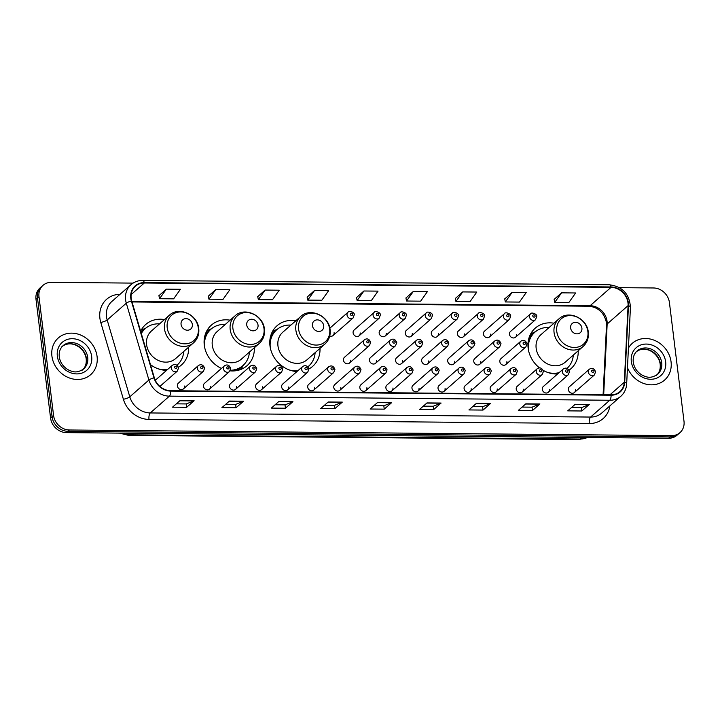 <?xml version="1.0" encoding="UTF-8"?>
<svg xmlns="http://www.w3.org/2000/svg" width="720" height="720" viewBox="0 0 720 720"><rect width="100%" height="100%" fill="white"/><g stroke="black" fill="none" stroke-linecap="round" stroke-linejoin="round"><path stroke-width="1.08" d="M553.986 323.208A27.009 23.58 48.7 0 0 535.266 328.122A27.009 23.58 48.7 0 0 528.156 348.183A27.009 23.58 48.7 0 0 539.469 367.857M543.204 370.368A27.009 23.58 48.7 0 0 557.613 373.959M569.061 370.161A27.009 23.58 48.7 0 0 570.924 368.712A27.009 23.58 48.7 0 0 578.205 350.784M295.794 320.796A27.009 23.58 48.7 0 0 277.074 325.71A27.009 23.58 48.7 0 0 269.964 345.771A27.009 23.58 48.7 0 0 296.955 371.538M308.844 368.982A27.009 23.58 48.7 0 0 312.723 366.3A27.009 23.58 48.7 0 0 320.004 348.372M230.112 320.184A27.009 23.58 48.7 0 0 211.392 325.098A27.009 23.58 48.7 0 0 204.282 345.159A27.009 23.58 48.7 0 0 221.463 368.433M230.112 370.836A27.009 23.58 48.7 0 0 247.041 365.688A27.009 23.58 48.7 0 0 254.331 347.751M150.453 364.626A27.009 23.58 48.7 0 0 166.599 370.35M178.407 367.236A27.009 23.58 48.7 0 0 181.368 365.067A27.009 23.58 48.7 0 0 188.649 347.139M183.438 388.872L203.427 371.313A3.825 3.339 -131.3 0 1 199.755 371.682A3.825 3.339 -131.3 0 1 197.379 368.406A3.825 3.339 -131.3 0 1 198.378 365.571L178.389 383.13A3.825 3.339 48.7 0 0 177.39 385.965A3.825 3.339 48.7 0 0 179.766 389.241A3.825 3.339 48.7 0 0 183.438 388.872A3.825 3.339 48.7 0 0 184.446 386.037M209.502 389.115L229.491 371.556A3.825 3.339 -131.3 0 1 225.819 371.925A3.825 3.339 -131.3 0 1 223.443 368.658A3.825 3.339 -131.3 0 1 224.442 365.814L204.453 383.373A3.825 3.339 48.7 0 0 203.454 386.208A3.825 3.339 48.7 0 0 205.83 389.484A3.825 3.339 48.7 0 0 209.502 389.115A3.825 3.339 48.7 0 0 210.51 386.28M235.566 389.358L255.555 371.799A3.825 3.339 -131.3 0 1 251.883 372.168A3.825 3.339 -131.3 0 1 249.507 368.901A3.825 3.339 -131.3 0 1 250.506 366.057L230.517 383.616A3.825 3.339 48.7 0 0 229.518 386.451A3.825 3.339 48.7 0 0 231.894 389.727A3.825 3.339 48.7 0 0 235.566 389.358A3.825 3.339 48.7 0 0 236.574 386.523M261.63 389.601L281.619 372.042A3.825 3.339 -131.3 0 1 277.947 372.411A3.825 3.339 -131.3 0 1 275.571 369.144A3.825 3.339 -131.3 0 1 276.57 366.3L256.581 383.859A3.825 3.339 48.7 0 0 255.582 386.694A3.825 3.339 48.7 0 0 257.958 389.97A3.825 3.339 48.7 0 0 261.63 389.601A3.825 3.339 48.7 0 0 262.638 386.766M287.694 389.844L307.683 372.285A3.825 3.339 -131.3 0 1 304.011 372.654A3.825 3.339 -131.3 0 1 301.635 369.387A3.825 3.339 -131.3 0 1 302.643 366.543L282.654 384.102A3.825 3.339 48.7 0 0 281.646 386.937A3.825 3.339 48.7 0 0 284.022 390.213A3.825 3.339 48.7 0 0 287.694 389.844A3.825 3.339 48.7 0 0 288.702 387.009M313.758 390.087L333.747 372.528A3.825 3.339 -131.3 0 1 330.075 372.897A3.825 3.339 -131.3 0 1 327.699 369.63A3.825 3.339 -131.3 0 1 328.707 366.786L308.718 384.345A3.825 3.339 48.7 0 0 307.71 387.189A3.825 3.339 48.7 0 0 310.086 390.456A3.825 3.339 48.7 0 0 313.758 390.087A3.825 3.339 48.7 0 0 314.766 387.252M339.822 390.33L359.811 372.78A3.825 3.339 -131.3 0 1 356.139 373.14A3.825 3.339 -131.3 0 1 353.763 369.873A3.825 3.339 -131.3 0 1 354.771 367.029L334.782 384.588A3.825 3.339 48.7 0 0 333.774 387.432A3.825 3.339 48.7 0 0 336.15 390.699A3.825 3.339 48.7 0 0 339.822 390.33A3.825 3.339 48.7 0 0 340.83 387.495M365.886 390.573L385.875 373.023A3.825 3.339 -131.3 0 1 382.203 373.383A3.825 3.339 -131.3 0 1 379.827 370.116A3.825 3.339 -131.3 0 1 380.835 367.272L360.846 384.831A3.825 3.339 48.7 0 0 359.838 387.675A3.825 3.339 48.7 0 0 362.214 390.942A3.825 3.339 48.7 0 0 365.886 390.573A3.825 3.339 48.7 0 0 366.894 387.738M391.95 390.816L411.939 373.266A3.825 3.339 -131.3 0 1 408.267 373.626A3.825 3.339 -131.3 0 1 405.891 370.359A3.825 3.339 -131.3 0 1 406.899 367.515L386.91 385.074A3.825 3.339 48.7 0 0 385.902 387.918A3.825 3.339 48.7 0 0 388.278 391.185A3.825 3.339 48.7 0 0 391.95 390.816A3.825 3.339 48.7 0 0 392.958 387.981M418.014 391.068L438.003 373.509A3.825 3.339 -131.3 0 1 434.331 373.869A3.825 3.339 -131.3 0 1 431.955 370.602A3.825 3.339 -131.3 0 1 432.963 367.767L412.974 385.317A3.825 3.339 48.7 0 0 411.966 388.161A3.825 3.339 48.7 0 0 414.342 391.428A3.825 3.339 48.7 0 0 418.014 391.068A3.825 3.339 48.7 0 0 419.022 388.224M444.078 391.311L464.067 373.752A3.825 3.339 -131.3 0 1 460.404 374.112A3.825 3.339 -131.3 0 1 458.019 370.845A3.825 3.339 -131.3 0 1 459.027 368.01L439.038 385.56A3.825 3.339 48.7 0 0 438.03 388.404A3.825 3.339 48.7 0 0 440.415 391.671A3.825 3.339 48.7 0 0 444.078 391.311A3.825 3.339 48.7 0 0 445.086 388.467M470.142 391.554L490.131 373.995A3.825 3.339 -131.3 0 1 486.468 374.364A3.825 3.339 -131.3 0 1 484.083 371.088A3.825 3.339 -131.3 0 1 485.091 368.253L465.102 385.803A3.825 3.339 48.7 0 0 464.094 388.647A3.825 3.339 48.7 0 0 466.479 391.914A3.825 3.339 48.7 0 0 470.142 391.554A3.825 3.339 48.7 0 0 471.15 388.71M496.206 391.797L516.195 374.238A3.825 3.339 -131.3 0 1 512.532 374.607A3.825 3.339 -131.3 0 1 510.147 371.331A3.825 3.339 -131.3 0 1 511.155 368.496L491.166 386.046A3.825 3.339 48.7 0 0 490.158 388.89A3.825 3.339 48.7 0 0 492.543 392.157A3.825 3.339 48.7 0 0 496.206 391.797A3.825 3.339 48.7 0 0 497.214 388.953M522.27 392.04L542.259 374.481A3.825 3.339 -131.3 0 1 538.596 374.85A3.825 3.339 -131.3 0 1 536.211 371.574A3.825 3.339 -131.3 0 1 537.219 368.739L517.23 386.298A3.825 3.339 48.7 0 0 516.222 389.133A3.825 3.339 48.7 0 0 518.607 392.4A3.825 3.339 48.7 0 0 522.27 392.04A3.825 3.339 48.7 0 0 523.278 389.196M548.334 392.283L568.323 374.724A3.825 3.339 -131.3 0 1 564.66 375.093A3.825 3.339 -131.3 0 1 562.275 371.817A3.825 3.339 -131.3 0 1 563.283 368.982L543.294 386.541A3.825 3.339 48.7 0 0 542.286 389.376A3.825 3.339 48.7 0 0 544.671 392.643A3.825 3.339 48.7 0 0 548.334 392.283A3.825 3.339 48.7 0 0 549.342 389.439M574.398 392.526L594.387 374.967A3.825 3.339 -131.3 0 1 590.724 375.336A3.825 3.339 -131.3 0 1 588.339 372.06A3.825 3.339 -131.3 0 1 589.347 369.225L569.358 386.784A3.825 3.339 48.7 0 0 568.35 389.619A3.825 3.339 48.7 0 0 570.735 392.895A3.825 3.339 48.7 0 0 574.398 392.526A3.825 3.339 48.7 0 0 575.406 389.682M349.488 363.051L369.477 345.492A3.825 3.339 -131.3 0 1 365.814 345.861A3.825 3.339 -131.3 0 1 363.429 342.585A3.825 3.339 -131.3 0 1 364.437 339.75L344.448 357.309A3.825 3.339 48.7 0 0 343.44 360.144A3.825 3.339 48.7 0 0 345.816 363.411A3.825 3.339 48.7 0 0 349.488 363.051A3.825 3.339 48.7 0 0 350.496 360.207M375.552 363.294L395.541 345.735A3.825 3.339 -131.3 0 1 391.878 346.104A3.825 3.339 -131.3 0 1 389.493 342.828A3.825 3.339 -131.3 0 1 390.501 339.993L370.512 357.552A3.825 3.339 48.7 0 0 369.504 360.387A3.825 3.339 48.7 0 0 371.889 363.654A3.825 3.339 48.7 0 0 375.552 363.294A3.825 3.339 48.7 0 0 376.56 360.45M401.616 363.537L421.605 345.978A3.825 3.339 -131.3 0 1 417.942 346.347A3.825 3.339 -131.3 0 1 415.557 343.071A3.825 3.339 -131.3 0 1 416.565 340.236L396.576 357.795A3.825 3.339 48.7 0 0 395.568 360.63A3.825 3.339 48.7 0 0 397.953 363.906A3.825 3.339 48.7 0 0 401.616 363.537A3.825 3.339 48.7 0 0 402.624 360.693M427.68 363.78L447.669 346.221A3.825 3.339 -131.3 0 1 444.006 346.59A3.825 3.339 -131.3 0 1 441.621 343.314A3.825 3.339 -131.3 0 1 442.629 340.479L422.64 358.038A3.825 3.339 48.7 0 0 421.632 360.873A3.825 3.339 48.7 0 0 424.017 364.149A3.825 3.339 48.7 0 0 427.68 363.78A3.825 3.339 48.7 0 0 428.688 360.936M453.744 364.023L473.733 346.464A3.825 3.339 -131.3 0 1 470.07 346.833A3.825 3.339 -131.3 0 1 467.685 343.557A3.825 3.339 -131.3 0 1 468.693 340.722L448.704 358.281A3.825 3.339 48.7 0 0 447.696 361.116A3.825 3.339 48.7 0 0 450.081 364.392A3.825 3.339 48.7 0 0 453.744 364.023A3.825 3.339 48.7 0 0 454.752 361.188M479.808 364.266L499.797 346.707A3.825 3.339 -131.3 0 1 496.134 347.076A3.825 3.339 -131.3 0 1 493.749 343.8A3.825 3.339 -131.3 0 1 494.757 340.965L474.768 358.524A3.825 3.339 48.7 0 0 473.76 361.359A3.825 3.339 48.7 0 0 476.145 364.635A3.825 3.339 48.7 0 0 479.808 364.266A3.825 3.339 48.7 0 0 480.816 361.431M505.872 364.509L525.861 346.95A3.825 3.339 -131.3 0 1 522.198 347.319A3.825 3.339 -131.3 0 1 519.813 344.043A3.825 3.339 -131.3 0 1 520.821 341.208L500.832 358.767A3.825 3.339 48.7 0 0 499.824 361.602A3.825 3.339 48.7 0 0 502.209 364.878A3.825 3.339 48.7 0 0 505.872 364.509A3.825 3.339 48.7 0 0 506.88 361.674M329.742 336.024A3.825 3.339 48.7 0 0 333.09 335.52A3.825 3.339 48.7 0 0 334.098 332.685M359.154 335.763L379.143 318.204A3.825 3.339 -131.3 0 1 375.48 318.573A3.825 3.339 -131.3 0 1 373.095 315.306A3.825 3.339 -131.3 0 1 374.103 312.462L354.114 330.021A3.825 3.339 48.7 0 0 353.106 332.856A3.825 3.339 48.7 0 0 355.491 336.132A3.825 3.339 48.7 0 0 359.154 335.763A3.825 3.339 48.7 0 0 360.162 332.928M385.218 336.006L405.207 318.447A3.825 3.339 -131.3 0 1 401.544 318.816A3.825 3.339 -131.3 0 1 399.159 315.549A3.825 3.339 -131.3 0 1 400.167 312.705L380.178 330.264A3.825 3.339 48.7 0 0 379.17 333.099A3.825 3.339 48.7 0 0 381.555 336.375A3.825 3.339 48.7 0 0 385.218 336.006A3.825 3.339 48.7 0 0 386.226 333.171M411.282 336.249L431.271 318.69A3.825 3.339 -131.3 0 1 427.608 319.059A3.825 3.339 -131.3 0 1 425.223 315.792A3.825 3.339 -131.3 0 1 426.231 312.948L406.242 330.507A3.825 3.339 48.7 0 0 405.234 333.342A3.825 3.339 48.7 0 0 407.619 336.618A3.825 3.339 48.7 0 0 411.282 336.249A3.825 3.339 48.7 0 0 412.29 333.414M437.346 336.492L457.344 318.933A3.825 3.339 -131.3 0 1 453.672 319.302A3.825 3.339 -131.3 0 1 451.287 316.035A3.825 3.339 -131.3 0 1 452.295 313.191L432.306 330.75A3.825 3.339 48.7 0 0 431.298 333.585A3.825 3.339 48.7 0 0 433.683 336.861A3.825 3.339 48.7 0 0 437.346 336.492A3.825 3.339 48.7 0 0 438.354 333.657M463.419 336.735L483.408 319.185A3.825 3.339 -131.3 0 1 479.736 319.545A3.825 3.339 -131.3 0 1 477.351 316.278A3.825 3.339 -131.3 0 1 478.359 313.434L458.37 330.993A3.825 3.339 48.7 0 0 457.362 333.837A3.825 3.339 48.7 0 0 459.747 337.104A3.825 3.339 48.7 0 0 463.419 336.735A3.825 3.339 48.7 0 0 464.418 333.9M489.483 336.978L509.472 319.428A3.825 3.339 -131.3 0 1 505.8 319.788A3.825 3.339 -131.3 0 1 503.415 316.521A3.825 3.339 -131.3 0 1 504.423 313.677L484.434 331.236A3.825 3.339 48.7 0 0 483.426 334.08A3.825 3.339 48.7 0 0 485.811 337.347A3.825 3.339 48.7 0 0 489.483 336.978A3.825 3.339 48.7 0 0 490.482 334.143M515.547 337.221L535.536 319.671A3.825 3.339 -131.3 0 1 531.864 320.031A3.825 3.339 -131.3 0 1 529.479 316.764A3.825 3.339 -131.3 0 1 530.487 313.92L510.498 331.479A3.825 3.339 48.7 0 0 509.49 334.323A3.825 3.339 48.7 0 0 511.875 337.59A3.825 3.339 48.7 0 0 515.547 337.221A3.825 3.339 48.7 0 0 516.546 334.386M164.439 319.572A27.009 23.58 48.7 0 0 145.719 324.477A27.009 23.58 48.7 0 0 140.625 331.236M133.074 283.113L51.327 282.348A15.291 13.347 48.7 0 0 43.011 285.336L40.023 287.964A15.291 13.347 48.7 0 0 36 299.322L50.571 418.014A15.291 13.347 48.7 0 0 66.465 432.621L668.673 438.246A15.291 13.347 48.7 0 0 676.989 435.258L678.483 433.944A15.291 13.347 48.7 0 1 670.167 436.932A15.291 13.347 48.7 0 0 678.483 433.944L679.977 432.639A15.291 13.347 48.7 0 0 684 421.281L669.429 302.58A15.291 13.347 48.7 0 0 653.535 287.973L619.515 287.658M43.011 285.336A15.291 13.347 48.7 0 0 38.988 296.694L53.559 415.386L52.065 416.7A15.291 13.347 48.7 0 0 67.959 431.307L670.167 436.932L67.959 431.307A15.291 13.347 48.7 0 1 52.065 416.7L37.494 298.008L52.065 416.7L50.571 418.014M41.517 286.65A15.291 13.347 48.7 0 0 37.494 298.008A15.291 13.347 48.7 0 1 41.517 286.65M51.921 356.094A24.462 21.357 48.7 0 0 67.158 377.028A24.462 21.357 48.7 0 0 90.648 374.688A24.462 21.357 48.7 0 0 97.083 356.517A24.462 21.357 48.7 0 0 81.846 335.583A24.462 21.357 48.7 0 0 58.356 337.923A24.462 21.357 48.7 0 0 51.921 356.094A24.462 21.357 48.7 0 0 67.158 377.028A24.462 21.357 48.7 0 0 90.648 374.688A24.462 21.357 48.7 0 0 97.083 356.517A24.462 21.357 48.7 0 0 81.846 335.583A24.462 21.357 48.7 0 0 58.356 337.923A24.462 21.357 48.7 0 0 51.921 356.094M627.462 367.614A24.462 21.357 48.7 0 0 664.632 380.043A24.462 21.357 48.7 0 0 671.067 361.881A24.462 21.357 48.7 0 0 655.83 340.947A24.462 21.357 48.7 0 0 632.34 343.287A24.462 21.357 48.7 0 0 628.425 348.084A24.462 21.357 48.7 0 1 632.34 343.287L632.34 343.287A24.462 21.357 48.7 0 1 655.83 340.947A24.462 21.357 48.7 0 1 671.067 361.881A24.462 21.357 48.7 0 1 664.632 380.043A24.462 21.357 48.7 0 1 627.462 367.614M131.166 298.287A16.308 14.238 -131.3 0 1 135.459 286.173A16.308 14.238 -131.3 0 1 144.324 282.987L611.037 287.352A16.308 14.238 -131.3 0 1 628.083 305.604L624.321 382.203A16.308 14.238 -131.3 0 1 619.92 391.635A16.308 14.238 -131.3 0 1 611.055 394.821L170.73 390.708A16.308 14.238 -131.3 0 1 154.332 377.811L131.724 300.969A16.308 14.238 -131.3 0 1 131.166 298.287M130.788 298.287A16.713 14.589 48.7 0 0 131.364 301.032L153.972 377.874A16.713 14.589 48.7 0 0 170.775 391.095L611.109 395.208A16.713 14.589 48.7 0 0 624.699 382.275L628.47 305.676A16.713 14.589 48.7 0 0 610.992 286.965L144.279 282.6A16.713 14.589 48.7 0 0 130.788 298.287M561.519 292.842L554.742 302.409L568.854 302.544L575.631 292.968L561.519 292.842L554.13 299.403M512.118 292.374L505.341 301.95L519.453 302.076L526.23 292.509L512.118 292.374L504.729 298.944M462.717 291.915L455.94 301.482L470.052 301.617L476.829 292.05L462.717 291.915L455.328 298.476M413.316 291.456L406.539 301.023L420.66 301.158L427.428 291.582L413.316 291.456L405.927 298.017M166.32 289.143L159.543 298.719L173.655 298.845L180.432 289.278L166.32 289.143L158.931 295.713M215.712 289.611L208.944 299.178L223.056 299.313L229.833 289.737L215.712 289.611L208.332 296.172M265.113 290.07L258.345 299.637L272.457 299.772L279.234 290.205L265.113 290.07L257.733 296.631M314.514 290.529L307.746 300.105L321.858 300.231L328.635 290.664L314.514 290.529L307.134 297.099M363.915 290.997L357.138 300.564L371.259 300.69L378.027 291.123L363.915 290.997L356.535 297.558M53.559 415.386A15.291 13.347 48.7 0 0 69.453 429.993L671.661 435.618A15.291 13.347 48.7 0 0 679.977 432.639M490.518 403.506L483.039 410.067L468.927 409.941L476.397 403.371L490.518 403.506A4.077 1.566 -89.5 0 1 490.248 403.677L476.208 403.542M539.919 403.965L532.44 410.535L518.328 410.4L525.798 403.839L539.919 403.965A4.077 1.566 -89.5 0 1 539.649 404.136L525.609 404.01M589.311 404.433L581.841 410.994L567.729 410.859L575.199 404.298L589.311 404.433A4.077 1.566 -89.5 0 1 589.05 404.595L575.01 404.469M342.315 402.12L334.845 408.681L320.733 408.555L328.203 401.994L342.315 402.12A4.077 1.566 -89.5 0 1 342.045 402.291L328.005 402.156M292.914 401.661L285.444 408.222L271.332 408.096L278.802 401.526L292.914 401.661A4.077 1.566 -89.5 0 1 292.653 401.832L278.604 401.697M243.513 401.202L236.043 407.763L221.931 407.628L229.401 401.067L243.513 401.202A4.077 1.566 -89.5 0 1 243.252 401.364L229.212 401.238M194.112 400.734L186.642 407.304L172.53 407.169L180 400.608L194.112 400.734A4.077 1.566 -89.5 0 1 193.851 400.905L179.811 400.779M441.117 403.047L433.647 409.608L419.526 409.473L427.005 402.912L441.117 403.047A4.077 1.566 -89.5 0 1 440.847 403.218L426.807 403.083M391.716 402.588L384.246 409.149L370.125 409.014L377.604 402.453L391.716 402.588A4.077 1.566 -89.5 0 1 391.446 402.75L377.406 402.624M384.246 409.149L383.832 405.783M373.914 405.693L383.877 405.783L391.446 402.75M433.647 409.608L433.233 406.251M423.306 406.152L433.269 406.251L440.847 403.218M186.642 407.304L186.228 403.938M176.31 403.848L186.273 403.938L193.851 400.905M236.043 407.763L235.629 404.406M225.711 404.307L235.674 404.406L243.252 401.364M285.444 408.222L285.03 404.865M275.112 404.775L285.075 404.865L292.653 401.832M334.845 408.681L334.431 405.324M324.513 405.234L334.476 405.324L342.045 402.291M581.841 410.994L581.427 407.637M571.509 407.538L581.472 407.637L589.05 404.595M532.44 410.535L532.026 407.169M522.108 407.079L532.071 407.169L539.649 404.136M483.039 410.067L482.634 406.71M472.707 406.62L482.67 406.71L490.248 403.677M357.138 300.564L356.517 297.495M307.746 300.105L307.116 297.027M258.345 299.637L257.715 296.568M208.944 299.178L208.314 296.109M159.543 298.719L158.922 295.641M406.539 301.023L405.918 297.954M455.94 301.482L455.319 298.413M505.341 301.95L504.72 298.872M554.742 302.409L554.121 299.34M192.348 324.486A6.12 5.337 48.7 0 0 185.994 318.636A6.12 5.337 48.7 0 0 181.062 324.378A6.12 5.337 48.7 0 0 187.416 330.219A6.12 5.337 48.7 0 0 192.348 324.486M169.344 315.261L151.434 330.993A18.351 16.02 48.7 0 0 146.601 344.619A18.351 16.02 48.7 0 0 158.031 360.315A18.351 16.02 48.7 0 0 175.653 358.56L193.554 342.828C197.595 339.093 199.323 334.323 198.738 328.536C197.703 314.613 178.875 305.964 169.344 315.261A18.351 16.02 48.7 0 0 164.511 328.887A18.351 16.02 48.7 0 0 175.941 344.592A18.351 16.02 48.7 0 0 193.554 342.828M159.552 323.865A24.21 21.132 48.7 0 0 145.323 328.554A24.21 21.132 48.7 0 0 141.309 333.549M145.323 328.554L144.576 329.211A24.21 21.132 48.7 0 0 141.192 333.153M164.988 370.278A24.21 21.132 48.7 0 0 166.941 370.053M158.292 368.847A24.21 21.132 48.7 0 0 167.688 369.396M176.958 365.202A24.21 21.132 48.7 0 0 177.273 364.932A24.21 21.132 48.7 0 0 183.762 351.432M141.174 330.165A26.505 23.139 -131.3 0 1 141.651 329.949L145.98 328.005M258.03 325.098A6.12 5.337 48.7 0 0 251.676 319.248A6.12 5.337 48.7 0 0 246.735 324.99A6.12 5.337 48.7 0 0 253.098 330.831A6.12 5.337 48.7 0 0 258.03 325.098M235.017 315.873L217.107 331.605A18.351 16.02 48.7 0 0 212.283 345.231A18.351 16.02 48.7 0 0 223.713 360.936A18.351 16.02 48.7 0 0 241.326 359.172L259.236 343.449C263.268 339.705 264.996 334.935 264.42 329.157C263.385 315.225 244.557 306.576 235.017 315.873A18.351 16.02 48.7 0 0 230.193 329.499A18.351 16.02 48.7 0 0 241.623 345.204A18.351 16.02 48.7 0 0 259.236 343.449M225.225 324.477A24.21 21.132 48.7 0 0 211.005 329.166A24.21 21.132 48.7 0 0 204.633 347.148A24.21 21.132 48.7 0 0 204.669 347.49M211.005 329.166L210.258 329.823A24.21 21.132 48.7 0 0 204.12 340.668M230.67 370.89A24.21 21.132 48.7 0 0 242.208 366.201L242.955 365.544A24.21 21.132 48.7 0 0 249.444 352.044M230.418 370.278A24.21 21.132 48.7 0 0 242.955 365.544M243.585 364.968L241.101 369.009A26.505 23.139 -131.3 0 1 240.822 369.45M206.856 330.777A26.505 23.139 -131.3 0 1 207.324 330.561L211.662 328.617M323.712 325.71A6.12 5.337 48.7 0 0 317.349 319.869A6.12 5.337 48.7 0 0 312.417 325.602A6.12 5.337 48.7 0 0 318.771 331.443A6.12 5.337 48.7 0 0 323.712 325.71M300.699 316.485L282.789 332.217A18.351 16.02 48.7 0 0 277.956 345.843A18.351 16.02 48.7 0 0 289.386 361.548A18.351 16.02 48.7 0 0 307.008 359.784L324.909 344.061C328.95 340.317 330.678 335.556 330.093 329.769C329.058 315.837 310.23 307.197 300.699 316.485A18.351 16.02 48.7 0 0 295.866 330.12A18.351 16.02 48.7 0 0 307.296 345.816A18.351 16.02 48.7 0 0 324.909 344.061M290.907 325.089A24.21 21.132 48.7 0 0 276.678 329.787A24.21 21.132 48.7 0 0 270.306 347.76A24.21 21.132 48.7 0 0 270.351 348.102M276.678 329.787L275.931 330.435A24.21 21.132 48.7 0 0 269.802 341.28M296.343 371.502A24.21 21.132 48.7 0 0 297.063 371.439M307.809 366.885A24.21 21.132 48.7 0 0 307.881 366.813L308.628 366.165A24.21 21.132 48.7 0 0 315.126 352.656M289.647 370.071A24.21 21.132 48.7 0 0 297.81 370.782M307.782 366.858A24.21 21.132 48.7 0 0 308.628 366.165M272.538 331.389A26.505 23.139 -131.3 0 1 273.006 331.173L277.335 329.229M581.904 328.122A6.12 5.337 48.7 0 0 575.55 322.281A6.12 5.337 48.7 0 0 570.618 328.014A6.12 5.337 48.7 0 0 576.972 333.855A6.12 5.337 48.7 0 0 581.904 328.122M558.891 318.897L540.99 334.629A18.351 16.02 48.7 0 0 536.157 348.255A18.351 16.02 48.7 0 0 547.587 363.96A18.351 16.02 48.7 0 0 565.2 362.196L583.11 346.473C587.151 342.729 588.879 337.968 588.294 332.181C587.259 318.249 568.431 309.609 558.891 318.897A18.351 16.02 48.7 0 0 554.067 332.532A18.351 16.02 48.7 0 0 565.497 348.228A18.351 16.02 48.7 0 0 583.11 346.473M549.099 327.501A24.21 21.132 48.7 0 0 534.879 332.199A24.21 21.132 48.7 0 0 528.507 350.172A24.21 21.132 48.7 0 0 528.552 350.514M534.879 332.199L534.132 332.847A24.21 21.132 48.7 0 0 527.994 343.692M554.544 373.914A24.21 21.132 48.7 0 0 558.369 373.293M547.848 372.483A24.21 21.132 48.7 0 0 559.116 372.636M567.054 368.37A24.21 21.132 48.7 0 0 573.318 355.068M530.73 333.801A26.505 23.139 -131.3 0 1 531.207 333.585L535.536 331.641M66.465 432.621L69.453 429.993M36 299.322L38.988 296.694M668.673 438.246L671.661 435.618M122.085 433.143A20.385 17.793 48.7 0 0 129.798 434.817L131.607 433.233M587.547 437.49L578.763 439.569L128.52 435.366A10.197 3.915 -89.5 0 0 129.798 434.817L580.041 439.029L581.85 437.436M578.763 439.569A10.197 3.915 -89.5 0 0 580.041 439.029A20.385 17.793 48.7 0 0 587.367 437.49M628.083 305.604L607.167 323.982A16.308 14.238 48.7 0 0 607.068 321.309A16.308 14.238 48.7 0 0 590.112 305.721L131.859 301.446M603.684 394.758L607.167 323.982A9.171 3.33 -177.2 0 0 606.528 325.116L606.429 322.506C604.071 312.678 598.248 307.251 588.96 306.216A9.171 3.528 -89.5 0 0 590.112 305.721L611.037 287.352M144.324 282.987L131.157 294.552M609.849 405.909A25.479 22.248 -131.3 0 1 589.329 423.531L149.004 419.418A5.094 1.962 -89.5 0 1 150.273 412.947L169.407 396.144A20.385 17.793 -131.3 0 1 148.914 380.025L126.306 303.183A20.385 17.793 -131.3 0 1 125.604 299.826A20.385 17.793 -131.3 0 1 130.977 284.688L111.843 301.491A20.385 17.793 48.7 0 0 106.479 316.629A20.385 17.793 48.7 0 0 107.172 319.986L129.789 396.828A20.385 17.793 48.7 0 0 150.273 412.947L590.607 417.06A20.385 17.793 48.7 0 0 601.695 413.082L620.82 396.279A20.385 17.793 -131.3 0 1 609.741 400.257L169.407 396.144A5.094 1.962 -89.5 0 0 170.775 391.095M131.364 301.032A5.094 1.17 -16.4 0 0 126.306 303.183L107.172 319.986A5.094 1.17 163.6 0 1 100.773 322.416A25.479 22.248 -131.3 0 1 120.006 294.318M611.109 395.208A5.094 1.962 90.5 0 1 609.741 400.257L590.607 417.06A5.094 1.962 -89.5 0 0 589.329 423.531M624.699 382.275A5.094 1.845 2.8 0 1 626.67 383.85L630.441 307.26C629.505 294.003 622.494 286.515 609.408 284.787L142.695 280.431A5.094 1.962 90.5 0 1 144.279 282.6M149.004 419.418A25.479 22.248 -131.3 0 1 123.39 399.258A5.094 1.17 163.6 0 0 129.789 396.828L148.914 380.025A5.094 1.17 -16.4 0 1 153.972 377.874M628.47 305.676A5.094 1.845 2.8 0 1 630.441 307.26M610.992 286.965A5.094 1.962 -89.5 0 0 609.408 284.787M123.39 399.258L100.773 322.416M624.321 382.203L609.957 394.812M82.971 369.504A15.534 13.563 48.7 0 0 86.418 358.569A15.534 13.563 48.7 0 0 77.184 345.501A15.534 13.563 48.7 0 0 62.514 346.203M83.637 368.964A15.534 13.563 48.7 0 0 87.723 357.426A15.534 13.563 48.7 0 0 78.048 344.133A15.534 13.563 48.7 0 0 63.135 345.618C60.129 348.3 58.833 352.017 59.256 356.76C60.174 362.592 63.315 367.029 68.688 370.062C72.729 371.682 76.383 373.716 83.637 368.964M91.665 356.463A18.594 16.227 48.7 0 0 72.342 338.706A18.594 16.227 48.7 0 0 57.339 356.148A18.594 16.227 48.7 0 0 76.662 373.905A18.594 16.227 48.7 0 0 91.665 356.463M198.324 328.032A16.857 14.715 48.7 0 0 180.81 311.931A16.857 14.715 48.7 0 0 167.211 327.744A16.857 14.715 48.7 0 0 184.725 343.845A16.857 14.715 48.7 0 0 198.324 328.032M145.431 328.464A24.435 21.33 48.7 0 0 140.976 332.406M264.006 328.644A16.857 14.715 48.7 0 0 246.492 312.543A16.857 14.715 48.7 0 0 232.893 328.356A16.857 14.715 48.7 0 0 250.407 344.457A16.857 14.715 48.7 0 0 264.006 328.644M211.104 329.076A24.435 21.33 48.7 0 0 204.966 335.43M235.962 370.719A24.435 21.33 48.7 0 0 243.063 365.454M329.688 329.256A16.857 14.715 48.7 0 0 312.165 313.155A16.857 14.715 48.7 0 0 298.566 328.968A16.857 14.715 48.7 0 0 316.089 345.069A16.857 14.715 48.7 0 0 329.688 329.256M276.786 329.688A24.435 21.33 48.7 0 0 270.648 336.051M307.908 367.002A24.435 21.33 48.7 0 0 308.736 366.066M587.88 331.668A16.857 14.715 48.7 0 0 570.366 315.567A16.857 14.715 48.7 0 0 556.767 331.38A16.857 14.715 48.7 0 0 574.281 347.481A16.857 14.715 48.7 0 0 587.88 331.668M534.978 332.1A24.435 21.33 48.7 0 0 528.84 338.463M656.946 374.859A15.534 13.563 48.7 0 0 660.393 363.933A15.534 13.563 48.7 0 0 651.159 350.865A15.534 13.563 48.7 0 0 636.489 351.567M657.612 374.319A15.534 13.563 48.7 0 0 661.707 362.781A15.534 13.563 48.7 0 0 652.023 349.488A15.534 13.563 48.7 0 0 637.11 350.982C634.104 353.664 632.817 357.372 633.24 362.115C634.158 367.956 637.299 372.393 642.663 375.426C646.713 377.046 650.367 379.08 657.612 374.319M665.649 361.827A18.594 16.227 48.7 0 0 646.326 344.061A18.594 16.227 48.7 0 0 631.323 361.503A18.594 16.227 48.7 0 0 650.646 379.269A18.594 16.227 48.7 0 0 665.649 361.827M333.09 335.52L353.079 317.961A3.825 3.339 -131.3 0 1 349.416 318.33A3.825 3.339 -131.3 0 1 347.031 315.054A3.825 3.339 -131.3 0 1 348.039 312.219L329.832 328.203M350.316 314.262A1.278 1.116 48.7 0 0 352.674 314.28A1.278 1.116 48.7 0 0 350.316 314.262M376.38 314.505A1.278 1.116 48.7 0 0 378.738 314.523A1.278 1.116 48.7 0 0 376.38 314.505M402.444 314.748A1.278 1.116 48.7 0 0 404.802 314.766A1.278 1.116 48.7 0 0 402.444 314.748M428.508 314.991A1.278 1.116 48.7 0 0 430.866 315.009A1.278 1.116 48.7 0 0 428.508 314.991M454.572 315.234A1.278 1.116 48.7 0 0 456.93 315.252A1.278 1.116 48.7 0 0 454.572 315.234M480.636 315.477A1.278 1.116 48.7 0 0 482.994 315.495A1.278 1.116 48.7 0 0 480.636 315.477M506.7 315.72A1.278 1.116 48.7 0 0 509.058 315.747A1.278 1.116 48.7 0 0 506.7 315.72M532.764 315.963A1.278 1.116 48.7 0 0 535.122 315.99A1.278 1.116 48.7 0 0 532.764 315.963M369.063 341.811A1.278 1.116 48.7 0 0 366.714 341.784A1.278 1.116 48.7 0 0 369.063 341.811M395.136 342.054A1.278 1.116 48.7 0 0 392.778 342.027A1.278 1.116 48.7 0 0 395.136 342.054M421.2 342.297A1.278 1.116 48.7 0 0 418.842 342.279A1.278 1.116 48.7 0 0 421.2 342.297M447.264 342.54A1.278 1.116 48.7 0 0 444.906 342.522A1.278 1.116 48.7 0 0 447.264 342.54M473.328 342.783A1.278 1.116 48.7 0 0 470.97 342.765A1.278 1.116 48.7 0 0 473.328 342.783M499.392 343.026A1.278 1.116 48.7 0 0 497.034 343.008A1.278 1.116 48.7 0 0 499.392 343.026M525.456 343.269A1.278 1.116 48.7 0 0 523.098 343.251A1.278 1.116 48.7 0 0 525.456 343.269M171.315 368.163A3.825 3.339 -131.3 0 1 172.314 365.328C175.041 363.645 177.12 364.5 178.542 367.902L177.363 371.07A3.825 3.339 -131.3 0 1 173.691 371.439A3.825 3.339 -131.3 0 1 171.315 368.163M176.949 367.389A1.278 1.116 48.7 0 0 174.6 367.371A1.278 1.116 48.7 0 0 176.949 367.389M203.013 367.632A1.278 1.116 48.7 0 0 200.664 367.614A1.278 1.116 48.7 0 0 203.013 367.632M229.077 367.875A1.278 1.116 48.7 0 0 226.728 367.857A1.278 1.116 48.7 0 0 229.077 367.875M255.141 368.118A1.278 1.116 48.7 0 0 252.792 368.1A1.278 1.116 48.7 0 0 255.141 368.118M281.205 368.361A1.278 1.116 48.7 0 0 278.856 368.343A1.278 1.116 48.7 0 0 281.205 368.361M307.269 368.604A1.278 1.116 48.7 0 0 304.92 368.586A1.278 1.116 48.7 0 0 307.269 368.604M333.333 368.847A1.278 1.116 48.7 0 0 330.984 368.829A1.278 1.116 48.7 0 0 333.333 368.847M359.397 369.099A1.278 1.116 48.7 0 0 357.048 369.072A1.278 1.116 48.7 0 0 359.397 369.099M385.461 369.342A1.278 1.116 48.7 0 0 383.112 369.315A1.278 1.116 48.7 0 0 385.461 369.342M411.525 369.585A1.278 1.116 48.7 0 0 409.176 369.558A1.278 1.116 48.7 0 0 411.525 369.585M437.589 369.828A1.278 1.116 48.7 0 0 435.24 369.801A1.278 1.116 48.7 0 0 437.589 369.828M463.653 370.071A1.278 1.116 48.7 0 0 461.304 370.044A1.278 1.116 48.7 0 0 463.653 370.071M489.726 370.314A1.278 1.116 48.7 0 0 487.368 370.287A1.278 1.116 48.7 0 0 489.726 370.314M515.79 370.557A1.278 1.116 48.7 0 0 513.432 370.53A1.278 1.116 48.7 0 0 515.79 370.557M541.854 370.8A1.278 1.116 48.7 0 0 539.496 370.773A1.278 1.116 48.7 0 0 541.854 370.8M567.918 371.043A1.278 1.116 48.7 0 0 565.56 371.025A1.278 1.116 48.7 0 0 567.918 371.043M593.982 371.286A1.278 1.116 48.7 0 0 591.624 371.268A1.278 1.116 48.7 0 0 593.982 371.286M128.52 435.366L119.502 433.116M620.82 396.279C624.411 393.03 626.355 388.89 626.67 383.85M142.695 280.431C138.186 280.431 134.28 281.853 130.977 284.688M603.099 394.749L606.528 325.116M588.96 306.216L132.012 301.941M61.821 346.77C71.568 338.94 84.996 348.219 86.202 358.974C86.625 363.717 85.338 367.425 82.332 370.107M177.903 364.356L177.246 365.436M309.267 365.58L308.178 367.344M635.805 352.125C645.543 344.304 658.971 353.583 660.186 364.329C660.609 369.072 659.313 372.789 656.307 375.471M353.079 317.961L354.267 314.793C355.005 312.291 348.696 310.113 348.039 312.219M379.143 318.204L380.331 315.036C381.069 312.534 374.76 310.365 374.103 312.462M405.207 318.447L406.395 315.279C407.133 312.777 400.824 310.608 400.167 312.705M431.271 318.69L432.459 315.522C433.197 313.02 426.888 310.851 426.231 312.948M457.344 318.933L458.523 315.765C459.261 313.263 452.952 311.094 452.295 313.191M483.408 319.185L484.587 316.008C485.325 313.506 479.016 311.337 478.359 313.434M509.472 319.428L510.651 316.251C511.389 313.749 505.08 311.58 504.423 313.677M535.536 319.671L536.715 316.494C537.453 313.992 531.144 311.823 530.487 313.92M364.437 339.75C367.164 338.058 369.234 338.922 370.665 342.324L369.477 345.492M390.501 339.993C393.228 338.301 395.298 339.165 396.729 342.567L395.541 345.735M416.565 340.236C419.292 338.544 421.362 339.408 422.793 342.81L421.605 345.978M442.629 340.479C445.356 338.796 447.426 339.651 448.857 343.053L447.669 346.221M468.693 340.722C471.42 339.039 473.49 339.894 474.921 343.296L473.733 346.464M494.757 340.965C497.484 339.282 499.554 340.137 500.985 343.539L499.797 346.707M520.821 341.208C523.548 339.525 525.618 340.38 527.049 343.782L525.861 346.95M155.277 380.295L172.314 365.328M159.894 386.415L177.363 371.07M198.378 365.571C201.105 363.888 203.184 364.743 204.606 368.145L203.427 371.313M224.442 365.814C227.169 364.131 229.248 364.986 230.67 368.388L229.491 371.556M250.506 366.057C253.233 364.374 255.312 365.229 256.734 368.631L255.555 371.799M276.57 366.3C279.297 364.617 281.376 365.472 282.798 368.874L281.619 372.042M302.643 366.543C305.361 364.86 307.44 365.715 308.871 369.117L307.683 372.285M328.707 366.786C331.425 365.103 333.504 365.958 334.935 369.36L333.747 372.528M354.771 367.029C357.489 365.346 359.568 366.201 360.999 369.603L359.811 372.78M380.835 367.272C383.553 365.589 385.632 366.444 387.063 369.846L385.875 373.023M406.899 367.515C409.617 365.832 411.696 366.687 413.127 370.089L411.939 373.266M432.963 367.767C435.69 366.075 437.76 366.93 439.191 370.332L438.003 373.509M459.027 368.01C461.754 366.318 463.824 367.173 465.255 370.575L464.067 373.752M485.091 368.253C487.818 366.561 489.888 367.425 491.319 370.818L490.131 373.995M511.155 368.496C513.882 366.804 515.952 367.668 517.383 371.061L516.195 374.238M537.219 368.739C539.946 367.047 542.016 367.911 543.447 371.313L542.259 374.481M563.283 368.982C566.01 367.29 568.08 368.154 569.511 371.556L568.323 374.724M589.347 369.225C592.074 367.533 594.144 368.397 595.575 371.799L594.387 374.967"/></g></svg>
